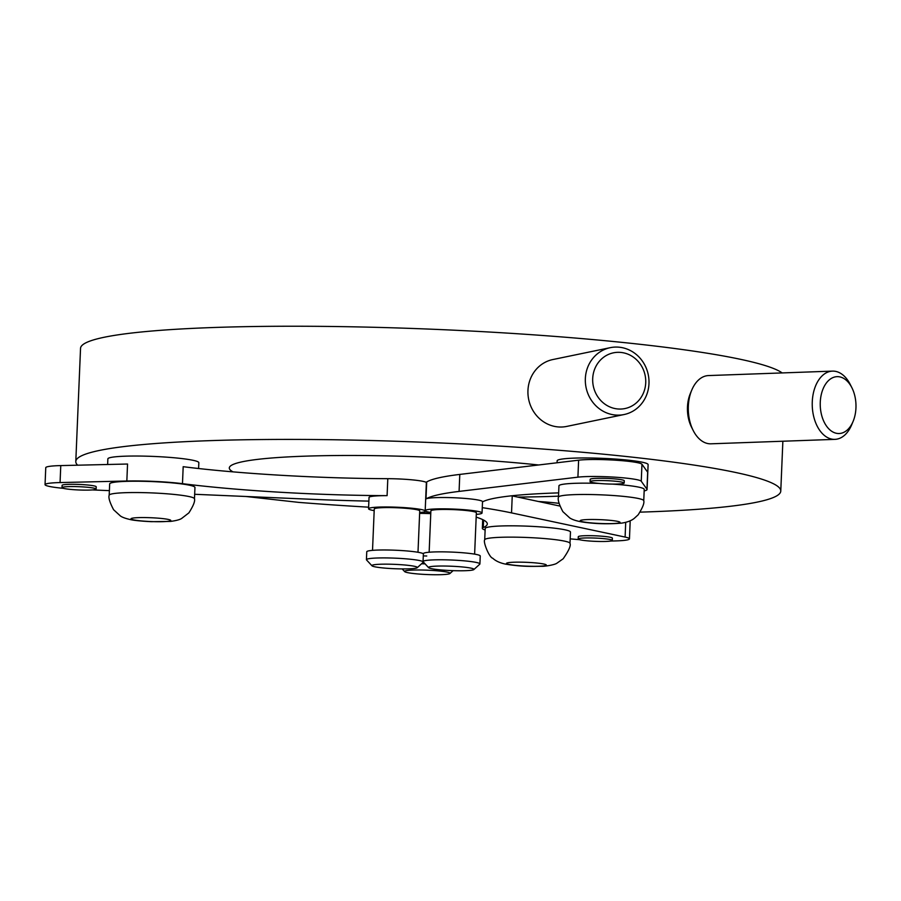 <?xml version="1.0" encoding="UTF-8"?>
<svg xmlns="http://www.w3.org/2000/svg" width="901" height="901" viewBox="0 0 901 901"><rect width="100%" height="100%" fill="white"/><g stroke="black" fill="none" stroke-linecap="round" stroke-linejoin="round"><path stroke-width="1.35" d="M640.149 512.14A352.798 33.81 -177.6 0 0 712.984 508.063A352.798 33.81 -177.6 0 0 780.773 491.068A352.798 33.81 -177.6 0 0 538.269 448.698A352.798 33.81 -177.6 0 0 143.586 444.508A352.798 33.81 -177.6 0 0 75.797 461.515A352.798 33.81 -177.6 0 0 77.644 465.198M782.147 372.924A352.798 33.81 -177.6 0 0 518.875 333.843A352.798 33.81 -177.6 0 0 148.327 331.331A352.798 33.81 -177.6 0 0 80.538 348.338L75.797 461.515M538.64 464.972A199.166 19.09 -177.6 0 0 267.563 458.35A199.166 19.09 -177.6 0 0 229.304 467.946A199.166 19.09 -177.6 0 0 233.032 471.865M517.67 497.07A199.166 19.09 -177.6 0 0 558.519 496.147M245.928 496.485L298.884 502.398A352.798 33.81 -177.6 0 0 368.633 507.173M648.979 383.612A34.137 31.749 -101.7 0 1 624.078 414.539A34.137 31.749 -101.7 0 1 585.346 378.611A34.137 31.749 -101.7 0 1 610.247 347.673A34.137 31.749 -101.7 0 1 648.979 383.612M610.247 347.673L552.854 359.544A34.137 31.749 78.3 0 0 527.952 390.482A34.137 31.749 78.3 0 0 566.695 426.421L624.078 414.539M592.7 378.6A28.449 26.456 78.3 0 0 618.03 408.986A28.449 26.456 78.3 0 0 645.724 382.767A28.449 26.456 78.3 0 0 620.395 352.392A28.449 26.456 78.3 0 0 592.7 378.6M693.196 430.487L691.529 427.175A28.449 17.862 -92.1 0 1 687.474 406.982A28.449 17.862 -92.1 0 1 690.312 393.557L691.743 390.133A34.137 21.433 87.9 0 0 688.33 406.25A34.137 21.433 87.9 0 0 693.196 430.487A34.137 21.433 87.9 0 0 710.968 443.81L834.912 439.361A34.137 21.433 -92.1 0 1 812.274 401.801A34.137 21.433 -92.1 0 1 832.456 371.122A34.137 21.433 -92.1 0 1 850.24 384.457L851.907 387.757A28.449 17.862 87.9 0 0 832.625 377.733A28.449 17.862 87.9 0 0 820.27 402.218A28.449 17.862 87.9 0 0 832.468 431.748A28.449 17.862 87.9 0 0 853.112 421.375A28.449 17.862 87.9 0 0 855.95 407.95A28.449 17.862 87.9 0 0 851.907 387.757M853.112 421.375L851.682 424.799A34.137 21.433 -92.1 0 1 834.912 439.361M832.456 371.122L708.524 375.571A34.137 21.433 87.9 0 0 691.743 390.133M558.474 497.149C557.539 499.458 559.003 504.29 562.866 511.644L569.714 517.906C573.171 520.215 579.275 521.825 588.026 522.738C598.782 523.954 609.966 524.089 621.566 523.132C627.096 522.31 631.319 520.733 634.214 518.413L638.156 514.809C642.616 507.804 644.485 503.107 643.753 500.719A42.674 4.088 2.4 0 0 611.779 495.415A42.674 4.088 2.4 0 0 563.733 495.415A42.674 4.088 2.4 0 0 558.474 497.149L558.947 485.83A42.674 4.088 2.4 0 1 564.206 484.096A42.674 4.088 2.4 0 1 599.064 483.42M430.813 512.489A28.449 2.726 2.4 0 1 425.193 510.619A28.449 2.726 2.4 0 1 428.696 509.459A28.449 2.726 2.4 0 1 460.738 509.459A28.449 2.726 2.4 0 1 482.046 513.007A28.449 2.726 2.4 0 1 478.544 514.156A28.449 2.726 2.4 0 1 476.291 514.403M482.046 513.007L482.519 501.688A28.449 2.726 -177.6 0 0 461.211 498.14A28.449 2.726 -177.6 0 0 429.169 498.14A28.449 2.726 -177.6 0 0 425.982 498.917L426.702 481.945A28.449 2.726 -177.6 0 0 426.376 482.328L425.193 510.619M557.066 462.765L557.145 460.805A45.523 4.359 2.4 0 1 562.753 458.958A45.523 4.359 2.4 0 1 614.009 458.958A45.523 4.359 2.4 0 1 648.112 464.623L647.064 489.525A45.523 4.359 -177.6 0 0 646.952 489.187L641.253 481.235A34.137 3.277 -177.6 0 0 615.101 477.192A34.137 3.277 -177.6 0 0 577.913 477.158L459.082 491.405A256.064 24.541 -177.6 0 0 425.982 498.917M474.624 554.138L476.359 512.759A22.762 2.185 -177.6 0 0 459.307 509.932A22.762 2.185 -177.6 0 0 433.685 509.932A22.762 2.185 -177.6 0 0 430.881 510.856L429.146 552.234M622.084 483.724A17.074 1.633 2.4 0 1 602.87 483.724A17.074 1.633 2.4 0 1 590.076 481.596A17.074 1.633 2.4 0 1 592.182 480.909A17.074 1.633 2.4 0 1 611.396 480.909A17.074 1.633 2.4 0 1 624.19 483.026A17.074 1.633 2.4 0 1 622.084 483.724M624.19 483.026L624.28 480.762A17.074 1.633 -177.6 0 0 611.497 478.645A17.074 1.633 -177.6 0 0 592.272 478.645A17.074 1.633 -177.6 0 0 590.178 479.332L590.076 481.596M646.952 489.187L647.673 472.214L641.962 464.252A34.137 3.277 -177.6 0 0 615.811 460.22A34.137 3.277 -177.6 0 0 578.622 460.186L459.792 474.422A256.064 24.541 -177.6 0 0 426.702 481.945M644.159 490.921A45.523 4.359 -177.6 0 0 647.064 489.525M482.508 501.891A199.166 19.09 2.4 0 1 558.654 492.881M612.196 484.085A42.674 4.088 2.4 0 1 644.226 489.401L643.753 500.719M431.309 566.526A22.762 2.185 -177.6 0 0 428.606 567.664A22.762 2.185 -177.6 0 0 446.626 570.344A22.762 2.185 -177.6 0 0 471.189 570.277A22.762 2.185 -177.6 0 0 473.87 569.556A22.762 2.185 -177.6 0 0 457.99 566.594A22.762 2.185 -177.6 0 0 431.309 566.526M428.606 567.664L423.177 561.819A28.449 2.726 2.4 0 1 423.053 561.548A28.449 2.726 2.4 0 1 426.567 560.399A28.449 2.726 2.4 0 1 458.598 560.399A28.449 2.726 2.4 0 1 479.906 563.936A28.449 2.726 2.4 0 1 479.771 564.195L473.87 569.556M479.906 563.936L480.244 556.007A28.449 2.726 -177.6 0 0 458.924 552.471A28.449 2.726 -177.6 0 0 426.894 552.471A28.449 2.726 -177.6 0 0 423.391 553.631L423.053 561.548M484.715 539.8L485.188 528.482A42.674 4.088 2.4 0 1 516.431 525.857A42.674 4.088 2.4 0 1 564.285 529.664A42.674 4.088 2.4 0 1 570.468 532.063L569.995 543.382A42.674 4.088 2.4 0 0 563.812 540.983A42.674 4.088 2.4 0 0 515.958 537.176A42.674 4.088 2.4 0 0 484.715 539.8C482.857 541.738 489.299 557.663 492.723 558.226C495.764 561.064 500.145 563.046 505.889 564.195C522.298 566.797 530.554 566.402 541.602 566.301C544.508 566.515 554.779 564.871 556.908 563.204L563.181 558.766C568.801 550.68 571.076 545.555 569.995 543.382M419.652 512.793A28.449 2.726 2.4 0 1 430.779 513.086M538.471 501.497A45.523 4.359 2.4 0 1 559.059 503.355M476.178 517.129A199.166 19.09 2.4 0 1 487.295 523.965A199.166 19.09 2.4 0 1 483.263 527.547A45.523 4.359 -177.6 0 0 482.35 528.369A45.523 4.359 -177.6 0 0 485.121 530.002M430.757 513.638A22.762 2.185 -177.6 0 0 419.629 513.39M580.661 539.947A17.074 1.633 2.4 0 1 578.183 538.989A17.074 1.633 2.4 0 1 590.684 537.942A17.074 1.633 2.4 0 1 609.819 539.462A17.074 1.633 2.4 0 1 612.297 540.42A17.074 1.633 2.4 0 1 599.796 541.478A17.074 1.633 2.4 0 1 580.661 539.947M612.297 540.42L612.387 538.156A17.074 1.633 -177.6 0 0 609.921 537.199A17.074 1.633 -177.6 0 0 590.774 535.678A17.074 1.633 -177.6 0 0 578.284 536.726L578.183 538.989M559.87 506.058L512.241 495.91A256.064 24.541 -177.6 0 0 511.689 495.798M610.912 541.005A34.137 3.277 -177.6 0 0 629.45 538.877A34.137 3.277 -177.6 0 0 625.103 537.075L511.531 512.894A256.064 24.541 -177.6 0 0 482.272 507.657M629.45 538.877L630.159 521.893A34.137 3.277 -177.6 0 0 629.348 521.138M570.187 538.866L579.523 539.688M446.761 572.034A22.762 2.185 -177.6 0 0 420.193 569.995A22.762 2.185 -177.6 0 0 404.673 571.617A22.762 2.185 -177.6 0 0 407.871 572.687A22.762 2.185 -177.6 0 0 432.334 574.703A22.762 2.185 -177.6 0 0 449.948 573.52A22.762 2.185 -177.6 0 0 446.761 572.034M421.544 563.778A28.449 2.726 2.4 0 1 425.092 563.88M426.747 556.007A28.449 2.726 -177.6 0 0 423.538 555.906M109.19 495.212L109.674 483.893A42.674 4.088 2.4 0 1 151.379 481.551A42.674 4.088 2.4 0 1 194.954 487.475L194.47 498.794C195.213 501.17 193.343 505.866 188.883 512.872L181.54 518.537C179.569 519.753 175.886 520.71 170.503 521.409L151.368 521.679C137.65 521.026 132.177 519.978 131.186 519.764C125.881 518.616 122.299 517.354 120.43 515.98L113.582 509.718C109.731 502.364 108.266 497.532 109.19 495.212A42.674 4.088 2.4 0 1 150.906 492.87A42.674 4.088 2.4 0 1 194.47 498.794M374.185 510.63A28.449 2.726 2.4 0 1 368.565 508.75A28.449 2.726 2.4 0 1 396.372 507.195A28.449 2.726 2.4 0 1 425.418 511.137A28.449 2.726 2.4 0 1 419.663 512.534M426.376 482.474A28.449 2.726 -177.6 0 0 397.555 478.893A28.449 2.726 -177.6 0 0 387.802 478.679A199.166 19.09 2.4 0 1 183.185 466.695L182.475 483.668A45.523 4.359 -177.6 0 0 151.312 481.28A45.523 4.359 -177.6 0 0 126.838 481.01L60.063 482.564A34.137 3.277 -177.6 0 0 45.05 484.648A34.137 3.277 -177.6 0 0 63.34 488.319M107.636 464.499L107.872 458.879A45.523 4.359 2.4 0 1 152.359 456.379A45.523 4.359 2.4 0 1 198.839 462.686L198.592 468.52M417.996 552.268L419.731 510.901A22.762 2.185 -177.6 0 0 396.496 507.736A22.762 2.185 -177.6 0 0 374.253 508.997L372.518 550.365M78.691 486.686A17.074 1.633 2.4 0 1 96.125 489.052A17.074 1.633 2.4 0 1 79.434 489.998A17.074 1.633 2.4 0 1 62.011 487.621A17.074 1.633 2.4 0 1 78.691 486.686M96.125 489.052L96.216 486.788A17.074 1.633 -177.6 0 0 78.792 484.423A17.074 1.633 -177.6 0 0 62.101 485.357L62.011 487.621M194.661 494.289L311.115 499.278A256.064 24.541 -177.6 0 0 368.881 501.114M92.375 489.919L109.381 490.64M126.838 481.01L127.548 464.026L60.772 465.592A34.137 3.277 -177.6 0 0 45.76 467.664L45.05 484.648M368.565 508.75L369.038 497.431A28.449 2.726 -177.6 0 1 387.092 495.651A199.166 19.09 2.4 0 1 182.475 483.668M395.111 568.745A22.762 2.185 -177.6 0 0 417.242 567.698A22.762 2.185 -177.6 0 0 394.12 564.33A22.762 2.185 -177.6 0 0 371.978 565.794A22.762 2.185 -177.6 0 0 395.111 568.745M371.978 565.794L366.549 559.949A28.449 2.726 2.4 0 1 366.425 559.69A28.449 2.726 2.4 0 1 394.233 558.124A28.449 2.726 2.4 0 1 423.279 562.066A28.449 2.726 2.4 0 1 423.143 562.325L417.242 567.698M423.38 553.777A28.449 2.726 -177.6 0 0 394.57 550.196A28.449 2.726 -177.6 0 0 366.763 551.761L366.425 559.69M582.722 519.922A19.912 1.903 -177.6 0 0 590.594 522.85A19.912 1.903 -177.6 0 0 617.613 523.211A19.912 1.903 -177.6 0 0 609.729 520.294A19.912 1.903 -177.6 0 0 582.722 519.922M459.082 491.405L459.792 474.422M577.913 477.158L578.622 460.186M641.253 481.235L641.962 464.252M543.416 563.947A19.912 1.903 -177.6 0 0 516.082 562.168A19.912 1.903 -177.6 0 0 509.392 564.51A19.912 1.903 -177.6 0 0 536.726 566.29A19.912 1.903 -177.6 0 0 543.416 563.947M483.263 527.547L483.578 520.057M511.531 512.894L512.241 495.91M625.103 537.075L625.711 522.355M151.323 521.566A19.912 1.903 -177.6 0 0 170.785 520.429A19.912 1.903 -177.6 0 0 150.456 517.715A19.912 1.903 -177.6 0 0 130.994 518.852A19.912 1.903 -177.6 0 0 151.323 521.566M60.063 482.564L60.772 465.592M387.092 495.651L387.802 478.679M780.773 491.068L782.868 441.231M482.35 528.369L482.711 519.618M404.673 571.617L402.161 568.914M449.948 573.52L453.09 570.66"/></g></svg>
